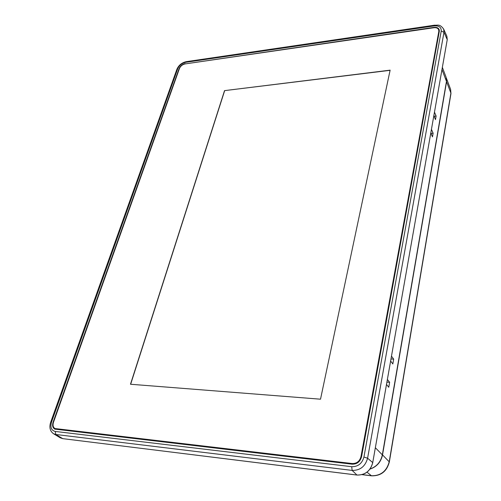 <?xml version="1.0" encoding="UTF-8"?>
<svg xmlns="http://www.w3.org/2000/svg" width="501" height="501" viewBox="0 0 501 501"><rect width="100%" height="100%" fill="white"/><g stroke="black" fill="none" stroke-linecap="round" stroke-linejoin="round"><path stroke-width="0.75" d="M370.07 469.011C376.721 466.613 380.81 461.897 382.344 454.858L446.472 81.35L446.153 77.423L442.383 67.435M387.417 379.52L389.621 382.294L388.757 387.254L386.54 384.505M431.467 129.402L433.115 133.21L432.476 136.873L430.822 133.072M434.505 112.186L436.114 116.05L435.488 119.633L433.872 115.775M391.519 356.224L393.667 359.117L392.828 363.945L390.667 361.077M185.182 63.608C182.326 64.266 180.297 65.907 179.107 68.531L53.106 422.193C52.085 425.562 52.674 427.879 54.878 429.132L352.172 464.183C357.019 464.233 360.144 461.759 361.553 456.774L439.302 31.356L439.22 29.728C438.475 27.862 436.697 27.079 433.891 27.38L185.376 63.884M437.605 28.407L439.302 30.047M55.179 429.251L53.425 426.877M54.897 428.53L56.707 429.232L352.698 463.901C357.169 463.951 360.056 461.671 361.353 457.069L439.064 32.045L438.676 29.722L438.82 31.425L360.952 456.712C359.655 461.315 356.768 463.594 352.284 463.55L54.897 428.53C53.056 427.297 52.586 425.199 53.494 422.237L179.452 68.48C180.554 66.057 182.427 64.541 185.069 63.928L433.822 27.749C436.29 27.474 437.912 28.131 438.676 29.722M224.536 90.631L390.122 70.159L320.515 399.197L130.485 384.248L224.536 90.631L390.085 70.322M130.648 384.261L224.63 90.762M386.96 382.125L389.621 382.294M430.96 133.391L433.115 133.21M434.066 116.245L436.114 116.05M391.037 358.979L393.667 359.117M446.429 78.344L446.566 81.713L382.532 454.889C380.96 462.047 376.783 466.788 369.995 469.111M375.393 447.781L382.344 454.858M446.472 81.35L442.001 69.62M357.063 475.042L356.937 475.029C365.141 475.155 370.408 470.996 372.738 462.567L447.249 39.592L446.886 36.272L447.268 39.717L443.992 32.264L441.218 31.087C441.412 27.286 439.064 25.557 434.167 25.914L185.639 62.324C181.919 63.182 179.283 65.318 177.73 68.725L176.891 69.295L50.72 422.118L51.547 422.017L177.73 68.725M447.205 39.842L372.719 462.68M441.218 31.087L363.933 457.044L367.596 458.221L372.775 462.63C370.458 471.046 365.198 475.192 356.994 475.061L62.857 438.651M62.681 438.632L356.937 475.029L352.153 470.408L55.83 434.492L62.763 438.657L60.226 437.786L62.681 438.632M51.547 422.017C50.081 427.272 51.309 430.409 55.229 431.436L351.696 466.7C358.027 466.769 362.104 463.55 363.933 457.044M55.229 431.436L55.83 434.492L53.45 433.684L60.226 437.786M446.886 36.272L443.648 29.045L443.992 32.264L367.596 458.221C365.298 466.444 360.15 470.508 352.153 470.408L351.696 466.7M434.549 25.188L186.297 61.654L185.639 62.324M434.167 25.914L434.574 25.182C438.081 25.526 439.534 23.616 443.648 29.045M434.016 27.724L433.891 27.38M53.106 422.193L53.45 422.374M360.952 456.712L361.353 457.069M352.698 463.901L352.284 463.55M56.118 428.912L56.707 429.232M439.064 32.045L438.82 31.425M382.532 454.889L389.346 461.953L450.969 93.549L450.593 89.31L446.378 78.143M371.861 475.793L371.423 475.75C380.741 475.887 386.678 471.209 389.227 461.709L450.913 93.098L446.566 81.713M362.248 474.616L371.423 475.75L367.008 472.18M50.714 422.136C49.067 427.215 49.975 431.067 53.45 433.684M186.259 61.661C181.85 62.644 178.732 65.174 176.903 69.257M450.969 93.549L450.593 89.31M362.079 474.666L371.623 475.837C380.948 476 386.853 471.372 389.346 461.953"/></g></svg>
